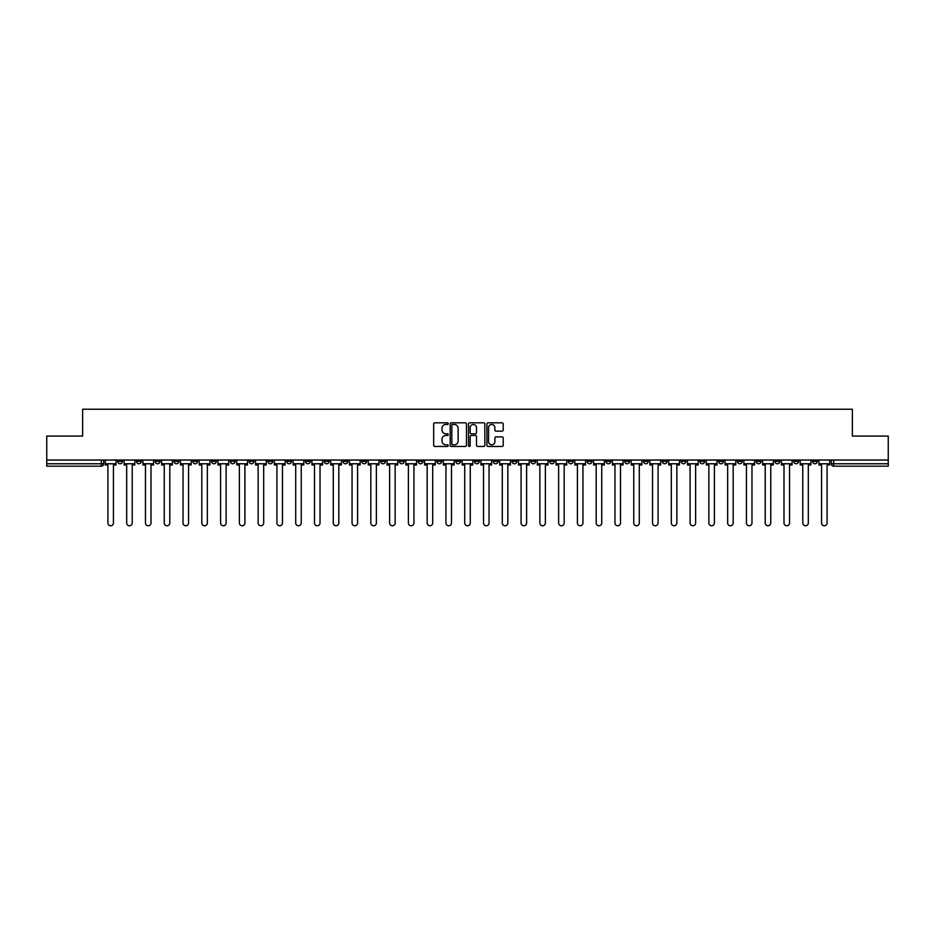 <?xml version="1.0" encoding="UTF-8"?>
<svg xmlns="http://www.w3.org/2000/svg" width="935" height="935" viewBox="0 0 935 935"><rect width="100%" height="100%" fill="white"/><g stroke="black" fill="none" stroke-linecap="round" stroke-linejoin="round"><path stroke-width="1.4" d="M448.239 423.649A0.83 0.83 0 0 0 447.409 422.819L434.857 422.819A1.18 1.18 0 0 0 433.676 423.999L433.676 445.27A1.18 1.18 0 0 0 434.857 446.451L447.409 446.451A0.83 0.83 0 0 0 448.239 445.621A0.83 0.83 0 0 0 447.409 444.791L445.785 444.791A3.787 3.787 0 0 1 442.01 441.016L442.01 439.24A3.787 3.787 0 0 1 445.785 435.465L447.409 435.465A0.83 0.83 0 0 0 448.239 434.635A0.83 0.83 0 0 0 447.409 433.805L445.785 433.805A3.787 3.787 0 0 1 442.01 430.03L442.01 428.253A3.787 3.787 0 0 1 445.785 424.467L447.409 424.467A0.83 0.83 0 0 0 448.239 423.649M737.411 460.032L737.411 461.364L742.226 461.364A2.408 2.408 0 0 1 739.819 463.772A2.408 2.408 0 0 1 737.411 461.364L737.411 460.032M624.72 460.032L624.72 461.364L629.535 461.364A2.408 2.408 0 0 1 627.128 463.772A2.408 2.408 0 0 1 624.72 461.364L624.72 460.032M605.938 460.032L605.938 461.364L610.765 461.364A2.408 2.408 0 0 1 608.358 463.772A2.408 2.408 0 0 1 605.938 461.364L605.938 460.032M493.259 460.032L493.259 461.364L498.075 461.364A2.408 2.408 0 0 1 495.667 463.772A2.408 2.408 0 0 1 493.259 461.364L493.259 460.032M474.477 460.032L474.477 461.364L479.293 461.364A2.408 2.408 0 0 1 476.885 463.772A2.408 2.408 0 0 1 474.477 461.364L474.477 460.032M455.707 460.032L455.707 461.364L460.523 461.364A2.408 2.408 0 0 1 458.115 463.772A2.408 2.408 0 0 1 455.707 461.364L455.707 460.032M418.144 460.032L418.144 461.364L422.959 461.364A2.408 2.408 0 0 1 420.551 463.772A2.408 2.408 0 0 1 418.144 461.364L418.144 460.032M380.58 461.364L380.58 460.032L380.58 461.364A2.408 2.408 0 0 0 382.988 463.772A2.408 2.408 0 0 1 380.58 461.364L385.395 461.364A2.408 2.408 0 0 1 382.988 463.772A2.408 2.408 0 0 0 385.395 461.364L385.395 460.032L385.395 461.364M361.798 461.364L361.798 460.032L361.798 461.364A2.408 2.408 0 0 0 364.206 463.772A2.408 2.408 0 0 1 361.798 461.364L366.613 461.364A2.408 2.408 0 0 1 364.206 463.772M343.016 461.364L343.016 460.032L343.016 461.364A2.408 2.408 0 0 0 345.424 463.772A2.408 2.408 0 0 1 343.016 461.364L347.832 461.364A2.408 2.408 0 0 1 345.424 463.772A2.408 2.408 0 0 0 347.832 461.364L347.832 460.032L347.832 461.364M324.235 460.032L324.235 461.364L329.062 461.364A2.408 2.408 0 0 1 326.642 463.772A2.408 2.408 0 0 1 324.235 461.364L324.235 460.032M305.464 460.032L305.464 461.364L310.28 461.364A2.408 2.408 0 0 1 307.872 463.772A2.408 2.408 0 0 1 305.464 461.364L305.464 460.032M286.683 460.032L286.683 461.364L291.498 461.364A2.408 2.408 0 0 1 289.09 463.772A2.408 2.408 0 0 1 286.683 461.364L286.683 460.032M267.901 461.364L267.901 460.032L267.901 461.364A2.408 2.408 0 0 0 270.308 463.772A2.408 2.408 0 0 1 267.901 461.364L272.716 461.364A2.408 2.408 0 0 1 270.308 463.772M230.337 461.364L230.337 460.032L230.337 461.364A2.408 2.408 0 0 0 232.745 463.772A2.408 2.408 0 0 1 230.337 461.364L235.152 461.364A2.408 2.408 0 0 1 232.745 463.772A2.408 2.408 0 0 0 235.152 461.364L235.152 460.032L235.152 461.364M211.555 461.364L211.555 460.032L211.555 461.364A2.408 2.408 0 0 0 213.963 463.772A2.408 2.408 0 0 1 211.555 461.364L216.371 461.364A2.408 2.408 0 0 1 213.963 463.772A2.408 2.408 0 0 0 216.371 461.364L216.371 460.032L216.371 461.364M192.774 461.364L192.774 460.032L192.774 461.364A2.408 2.408 0 0 0 195.181 463.772A2.408 2.408 0 0 1 192.774 461.364L197.589 461.364A2.408 2.408 0 0 1 195.181 463.772A2.408 2.408 0 0 0 197.589 461.364L197.589 460.032L197.589 461.364M174.003 461.364L174.003 460.032L174.003 461.364A2.408 2.408 0 0 0 176.411 463.772A2.408 2.408 0 0 1 174.003 461.364L178.819 461.364A2.408 2.408 0 0 1 176.411 463.772M155.222 461.364L155.222 460.032L155.222 461.364A2.408 2.408 0 0 0 157.629 463.772A2.408 2.408 0 0 1 155.222 461.364L160.037 461.364A2.408 2.408 0 0 1 157.629 463.772A2.408 2.408 0 0 0 160.037 461.364L160.037 460.032L160.037 461.364M136.44 461.364L136.44 460.032L136.44 461.364A2.408 2.408 0 0 0 138.847 463.772A2.408 2.408 0 0 1 136.44 461.364L141.255 461.364A2.408 2.408 0 0 1 138.847 463.772A2.408 2.408 0 0 0 141.255 461.364L141.255 460.032L141.255 461.364M502.037 431.152A1.18 1.18 0 0 0 503.217 429.971L503.217 423.999A1.18 1.18 0 0 0 502.037 422.819L488.093 422.819A1.18 1.18 0 0 0 486.913 423.999L486.913 445.27A1.18 1.18 0 0 0 488.093 446.451L502.037 446.451A1.18 1.18 0 0 0 503.217 445.27L503.217 438.059A1.18 1.18 0 0 0 502.037 436.879L496.064 436.879A1.18 1.18 0 0 0 494.884 438.059L494.884 441.636A3.156 3.156 0 0 1 491.728 444.791A3.156 3.156 0 0 1 488.561 441.636L488.561 427.634A3.156 3.156 0 0 1 491.728 424.467A3.156 3.156 0 0 1 494.884 427.634L494.884 429.971A1.18 1.18 0 0 0 496.064 431.152L502.037 431.152M46.75 460.032L46.75 436.084L82.631 436.084L82.631 409.238L852.369 409.238L852.369 436.084L888.25 436.084L888.25 460.032L46.75 460.032L46.75 463.772L103.691 463.772L103.691 460.032L103.691 463.772A2.408 2.408 0 0 1 101.284 466.179L46.75 466.179L46.75 463.772M466.471 423.999A1.18 1.18 0 0 0 465.279 422.819L451.336 422.819A1.18 1.18 0 0 0 450.156 423.999L450.156 445.27A1.18 1.18 0 0 0 451.336 446.451L465.279 446.451A1.18 1.18 0 0 0 466.471 445.27L466.471 423.999M469.721 422.819L483.664 422.819A1.18 1.18 0 0 1 484.844 423.999L484.844 445.27A1.18 1.18 0 0 1 483.664 446.451L477.692 446.451A1.18 1.18 0 0 1 476.511 445.27L476.511 436.645A1.18 1.18 0 0 0 475.331 435.465L471.369 435.465A1.18 1.18 0 0 0 470.188 436.645L470.188 445.621A0.83 0.83 0 0 1 469.358 446.451A0.83 0.83 0 0 1 468.528 445.621L468.528 423.999A1.18 1.18 0 0 1 469.721 422.819M831.308 460.032L831.308 463.772L888.25 463.772L888.25 466.179L833.716 466.179A2.408 2.408 0 0 1 831.308 463.772M888.25 460.032L888.25 463.772M817.342 460.032L817.342 461.364A2.408 2.408 0 0 1 814.934 463.772A2.408 2.408 0 0 1 812.527 461.364A2.408 2.408 0 0 0 814.934 463.772M812.527 460.032L812.527 461.364L817.342 461.364M798.56 460.032L798.56 461.364A2.408 2.408 0 0 1 796.153 463.772A2.408 2.408 0 0 1 793.745 461.364L798.56 461.364A2.408 2.408 0 0 1 796.153 463.772M793.745 460.032L793.745 461.364M779.778 460.032L779.778 461.364A2.408 2.408 0 0 1 777.371 463.772A2.408 2.408 0 0 1 774.963 461.364A2.408 2.408 0 0 0 777.371 463.772M774.963 460.032L774.963 461.364L779.778 461.364M760.996 460.032L760.996 461.364A2.408 2.408 0 0 1 758.589 463.772A2.408 2.408 0 0 1 756.181 461.364L760.996 461.364M756.181 460.032L756.181 461.364M742.226 460.032L742.226 461.364A2.408 2.408 0 0 1 739.819 463.772M723.445 460.032L723.445 461.364A2.408 2.408 0 0 1 721.037 463.772A2.408 2.408 0 0 1 718.629 461.364L723.445 461.364M718.629 460.032L718.629 461.364M704.663 460.032L704.663 461.364A2.408 2.408 0 0 1 702.255 463.772A2.408 2.408 0 0 1 699.847 461.364L704.663 461.364M699.847 460.032L699.847 461.364M685.881 460.032L685.881 461.364A2.408 2.408 0 0 1 683.473 463.772A2.408 2.408 0 0 1 681.066 461.364A2.408 2.408 0 0 0 683.473 463.772M681.066 460.032L681.066 461.364L685.881 461.364M667.099 460.032L667.099 461.364A2.408 2.408 0 0 1 664.692 463.772A2.408 2.408 0 0 1 662.284 461.364L667.099 461.364M662.284 460.032L662.284 461.364M648.317 460.032L648.317 461.364A2.408 2.408 0 0 1 645.91 463.772A2.408 2.408 0 0 1 643.502 461.364L648.317 461.364M643.502 460.032L643.502 461.364M629.535 460.032L629.535 461.364M610.765 460.032L610.765 461.364L610.765 460.032M591.984 460.032L591.984 461.364A2.408 2.408 0 0 1 589.576 463.772A2.408 2.408 0 0 1 587.168 461.364L591.984 461.364M587.168 460.032L587.168 461.364M573.202 460.032L573.202 461.364A2.408 2.408 0 0 1 570.794 463.772A2.408 2.408 0 0 1 568.386 461.364L573.202 461.364M568.386 460.032L568.386 461.364M554.42 460.032L554.42 461.364A2.408 2.408 0 0 1 552.012 463.772A2.408 2.408 0 0 1 549.605 461.364L554.42 461.364M549.605 460.032L549.605 461.364M535.638 460.032L535.638 461.364A2.408 2.408 0 0 1 533.231 463.772A2.408 2.408 0 0 1 530.823 461.364L535.638 461.364M530.823 460.032L530.823 461.364M516.856 460.032L516.856 461.364A2.408 2.408 0 0 1 514.449 463.772A2.408 2.408 0 0 1 512.041 461.364L516.856 461.364M512.041 460.032L512.041 461.364M498.075 460.032L498.075 461.364A2.408 2.408 0 0 1 495.667 463.772M479.293 460.032L479.293 461.364M460.523 461.364L460.523 460.032L460.523 461.364A2.408 2.408 0 0 1 458.115 463.772M441.741 460.032L441.741 461.364A2.408 2.408 0 0 1 439.333 463.772A2.408 2.408 0 0 1 436.925 461.364A2.408 2.408 0 0 0 439.333 463.772A2.408 2.408 0 0 0 441.741 461.364L436.925 461.364L436.925 460.032M422.959 461.364L422.959 460.032L422.959 461.364A2.408 2.408 0 0 1 420.551 463.772M404.177 460.032L404.177 461.364A2.408 2.408 0 0 1 401.769 463.772A2.408 2.408 0 0 1 399.362 461.364A2.408 2.408 0 0 0 401.769 463.772M399.362 460.032L399.362 461.364L404.177 461.364M366.613 460.032L366.613 461.364L366.613 460.032M329.062 461.364L329.062 460.032L329.062 461.364A2.408 2.408 0 0 1 326.642 463.772M310.28 461.364L310.28 460.032L310.28 461.364A2.408 2.408 0 0 1 307.872 463.772M291.498 461.364L291.498 460.032L291.498 461.364A2.408 2.408 0 0 1 289.09 463.772M272.716 460.032L272.716 461.364L272.716 460.032M253.934 461.364L253.934 460.032L253.934 461.364A2.408 2.408 0 0 1 251.527 463.772A2.408 2.408 0 0 1 249.119 461.364L253.934 461.364A2.408 2.408 0 0 1 251.527 463.772M249.119 460.032L249.119 461.364M178.819 460.032L178.819 461.364L178.819 460.032M122.473 460.032L122.473 461.364A2.408 2.408 0 0 1 120.066 463.772A2.408 2.408 0 0 1 117.658 461.364A2.408 2.408 0 0 0 120.066 463.772A2.408 2.408 0 0 0 122.473 461.364L122.473 460.032M117.658 460.032L117.658 461.364L122.473 461.364M101.284 460.032L101.284 466.179A2.408 2.408 0 0 0 103.691 463.772M452.645 424.467A0.83 0.83 0 0 0 451.815 425.296L451.815 443.973A0.83 0.83 0 0 0 452.645 444.791L454.352 444.791A3.787 3.787 0 0 0 458.138 441.016L458.138 428.253A3.787 3.787 0 0 0 454.352 424.467L452.645 424.467M476.511 427.692A3.156 3.156 0 0 0 473.344 424.537A3.156 3.156 0 0 0 470.188 427.692L470.188 432.625A1.18 1.18 0 0 0 471.369 433.805L475.331 433.805A1.18 1.18 0 0 0 476.511 432.625L476.511 427.692M105.316 463.772L105.316 464.975L107.911 464.975L107.911 522.992A2.77 2.77 0 0 0 110.681 525.762A2.77 2.77 0 0 0 113.439 522.992L113.439 464.975L116.034 464.975L116.034 463.772L105.316 463.772L105.316 460.032M116.034 463.772L116.034 460.032M124.098 463.772L124.098 464.975L126.681 464.975L126.681 522.992A2.77 2.77 0 0 0 129.451 525.762A2.77 2.77 0 0 0 132.221 522.992L132.221 464.975L134.815 464.975L134.815 463.772L124.098 463.772L124.098 460.032M134.815 463.772L134.815 460.032M142.88 463.772L142.88 464.975L145.463 464.975L145.463 522.992A2.77 2.77 0 0 0 148.233 525.762A2.77 2.77 0 0 0 151.002 522.992L151.002 464.975L153.597 464.975L153.597 463.772L142.88 463.772L142.88 460.032M153.597 463.772L153.597 460.032M161.661 463.772L161.661 464.975L164.244 464.975L164.244 522.992A2.77 2.77 0 0 0 167.014 525.762A2.77 2.77 0 0 0 169.784 522.992L169.784 464.975L172.367 464.975L172.367 463.772L161.661 463.772L161.661 460.032M172.367 463.772L172.367 460.032M180.443 463.772L180.443 464.975L183.026 464.975L183.026 522.992A2.77 2.77 0 0 0 185.796 525.762A2.77 2.77 0 0 0 188.566 522.992L188.566 464.975L191.149 464.975L191.149 463.772L180.443 463.772L180.443 460.032M191.149 463.772L191.149 460.032M199.213 463.772L199.213 464.975L201.808 464.975L201.808 522.992A2.77 2.77 0 0 0 204.578 525.762A2.77 2.77 0 0 0 207.348 522.992L207.348 464.975L209.931 464.975L209.931 463.772L199.213 463.772L199.213 460.032M209.931 463.772L209.931 460.032M217.995 463.772L217.995 464.975L220.59 464.975L220.59 522.992A2.77 2.77 0 0 0 223.36 525.762A2.77 2.77 0 0 0 226.13 522.992L226.13 464.975L228.713 464.975L228.713 463.772L217.995 463.772L217.995 460.032M228.713 463.772L228.713 460.032M236.777 463.772L236.777 464.975L239.372 464.975L239.372 522.992A2.77 2.77 0 0 0 242.142 525.762A2.77 2.77 0 0 0 244.912 522.992L244.912 464.975L247.494 464.975L247.494 463.772L236.777 463.772L236.777 460.032M247.494 463.772L247.494 460.032M255.559 463.772L255.559 464.975L258.154 464.975L258.154 522.992A2.77 2.77 0 0 0 260.912 525.762A2.77 2.77 0 0 0 263.682 522.992L263.682 464.975L266.276 464.975L266.276 463.772L255.559 463.772L255.559 460.032M266.276 463.772L266.276 460.032M274.341 463.772L274.341 464.975L276.924 464.975L276.924 522.992A2.77 2.77 0 0 0 279.694 525.762A2.77 2.77 0 0 0 282.464 522.992L282.464 464.975L285.058 464.975L285.058 463.772L274.341 463.772L274.341 460.032M285.058 463.772L285.058 460.032M293.123 463.772L293.123 464.975L295.705 464.975L295.705 522.992A2.77 2.77 0 0 0 298.475 525.762A2.77 2.77 0 0 0 301.245 522.992L301.245 464.975L303.84 464.975L303.84 463.772L293.123 463.772L293.123 460.032M303.84 463.772L303.84 460.032M311.904 463.772L311.904 464.975L314.487 464.975L314.487 522.992A2.77 2.77 0 0 0 317.257 525.762A2.77 2.77 0 0 0 320.027 522.992L320.027 464.975L322.61 464.975L322.61 463.772L311.904 463.772L311.904 460.032M322.61 463.772L322.61 460.032M330.686 463.772L330.686 464.975L333.269 464.975L333.269 522.992A2.77 2.77 0 0 0 336.039 525.762A2.77 2.77 0 0 0 338.809 522.992L338.809 464.975L341.392 464.975L341.392 463.772L330.686 463.772L330.686 460.032M341.392 463.772L341.392 460.032M349.456 463.772L349.456 464.975L352.051 464.975L352.051 522.992A2.77 2.77 0 0 0 354.821 525.762A2.77 2.77 0 0 0 357.591 522.992L357.591 464.975L360.174 464.975L360.174 463.772L349.456 463.772L349.456 460.032M360.174 463.772L360.174 460.032M368.238 463.772L368.238 464.975L370.833 464.975L370.833 522.992A2.77 2.77 0 0 0 373.603 525.762A2.77 2.77 0 0 0 376.373 522.992L376.373 464.975L378.955 464.975L378.955 463.772L368.238 463.772L368.238 460.032M378.955 463.772L378.955 460.032M387.02 463.772L387.02 464.975L389.615 464.975L389.615 522.992A2.77 2.77 0 0 0 392.384 525.762A2.77 2.77 0 0 0 395.143 522.992L395.143 464.975L397.737 464.975L397.737 463.772L387.02 463.772L387.02 460.032M397.737 463.772L397.737 460.032M405.802 463.772L405.802 464.975L408.385 464.975L408.385 522.992A2.77 2.77 0 0 0 411.155 525.762A2.77 2.77 0 0 0 413.925 522.992L413.925 464.975L416.519 464.975L416.519 463.772L405.802 463.772L405.802 460.032M416.519 463.772L416.519 460.032M424.583 463.772L424.583 464.975L427.166 464.975L427.166 522.992A2.77 2.77 0 0 0 429.936 525.762A2.77 2.77 0 0 0 432.706 522.992L432.706 464.975L435.301 464.975L435.301 463.772L424.583 463.772L424.583 460.032M435.301 463.772L435.301 460.032M443.365 463.772L443.365 464.975L445.948 464.975L445.948 522.992A2.77 2.77 0 0 0 448.718 525.762A2.77 2.77 0 0 0 451.488 522.992L451.488 464.975L454.083 464.975L454.083 463.772L443.365 463.772L443.365 460.032M454.083 463.772L454.083 460.032M462.147 463.772L462.147 464.975L464.73 464.975L464.73 522.992A2.77 2.77 0 0 0 467.5 525.762A2.77 2.77 0 0 0 470.27 522.992L470.27 464.975L472.853 464.975L472.853 463.772L462.147 463.772L462.147 460.032M472.853 463.772L472.853 460.032M480.917 463.772L480.917 464.975L483.512 464.975L483.512 522.992A2.77 2.77 0 0 0 486.282 525.762A2.77 2.77 0 0 0 489.052 522.992L489.052 464.975L491.635 464.975L491.635 463.772L480.917 463.772L480.917 460.032M491.635 463.772L491.635 460.032M499.699 463.772L499.699 464.975L502.294 464.975L502.294 522.992A2.77 2.77 0 0 0 505.064 525.762A2.77 2.77 0 0 0 507.834 522.992L507.834 464.975L510.416 464.975L510.416 463.772L499.699 463.772L499.699 460.032M510.416 463.772L510.416 460.032M518.481 463.772L518.481 464.975L521.075 464.975L521.075 522.992A2.77 2.77 0 0 0 523.845 525.762A2.77 2.77 0 0 0 526.615 522.992L526.615 464.975L529.198 464.975L529.198 463.772L518.481 463.772L518.481 460.032M529.198 463.772L529.198 460.032M537.263 463.772L537.263 464.975L539.857 464.975L539.857 522.992A2.77 2.77 0 0 0 542.616 525.762A2.77 2.77 0 0 0 545.385 522.992L545.385 464.975L547.98 464.975L547.98 463.772L537.263 463.772L537.263 460.032M547.98 463.772L547.98 460.032M556.044 463.772L556.044 464.975L558.627 464.975L558.627 522.992A2.77 2.77 0 0 0 561.397 525.762A2.77 2.77 0 0 0 564.167 522.992L564.167 464.975L566.762 464.975L566.762 463.772L556.044 463.772L556.044 460.032M566.762 463.772L566.762 460.032M574.826 463.772L574.826 464.975L577.409 464.975L577.409 522.992A2.77 2.77 0 0 0 580.179 525.762A2.77 2.77 0 0 0 582.949 522.992L582.949 464.975L585.544 464.975L585.544 463.772L574.826 463.772L574.826 460.032M585.544 463.772L585.544 460.032M593.608 463.772L593.608 464.975L596.191 464.975L596.191 522.992A2.77 2.77 0 0 0 598.961 525.762A2.77 2.77 0 0 0 601.731 522.992L601.731 464.975L604.314 464.975L604.314 463.772L593.608 463.772L593.608 460.032M604.314 463.772L604.314 460.032M612.39 463.772L612.39 464.975L614.973 464.975L614.973 522.992A2.77 2.77 0 0 0 617.743 525.762A2.77 2.77 0 0 0 620.513 522.992L620.513 464.975L623.096 464.975L623.096 463.772L612.39 463.772L612.39 460.032M623.096 463.772L623.096 460.032M631.16 463.772L631.16 464.975L633.755 464.975L633.755 522.992A2.77 2.77 0 0 0 636.525 525.762A2.77 2.77 0 0 0 639.295 522.992L639.295 464.975L641.878 464.975L641.878 463.772L631.16 463.772L631.16 460.032M641.878 463.772L641.878 460.032M649.942 463.772L649.942 464.975L652.537 464.975L652.537 522.992A2.77 2.77 0 0 0 655.306 525.762A2.77 2.77 0 0 0 658.076 522.992L658.076 464.975L660.659 464.975L660.659 463.772L649.942 463.772L649.942 460.032M660.659 463.772L660.659 460.032M668.724 463.772L668.724 464.975L671.318 464.975L671.318 522.992A2.77 2.77 0 0 0 674.088 525.762A2.77 2.77 0 0 0 676.846 522.992L676.846 464.975L679.441 464.975L679.441 463.772L668.724 463.772L668.724 460.032M679.441 463.772L679.441 460.032M687.505 463.772L687.505 464.975L690.088 464.975L690.088 522.992A2.77 2.77 0 0 0 692.858 525.762A2.77 2.77 0 0 0 695.628 522.992L695.628 464.975L698.223 464.975L698.223 463.772L687.505 463.772L687.505 460.032M698.223 463.772L698.223 460.032M706.287 463.772L706.287 464.975L708.87 464.975L708.87 522.992A2.77 2.77 0 0 0 711.64 525.762A2.77 2.77 0 0 0 714.41 522.992L714.41 464.975L717.005 464.975L717.005 463.772L706.287 463.772L706.287 460.032M717.005 463.772L717.005 460.032M725.069 463.772L725.069 464.975L727.652 464.975L727.652 522.992A2.77 2.77 0 0 0 730.422 525.762A2.77 2.77 0 0 0 733.192 522.992L733.192 464.975L735.787 464.975L735.787 463.772L725.069 463.772L725.069 460.032M735.787 463.772L735.787 460.032M743.851 463.772L743.851 464.975L746.434 464.975L746.434 522.992A2.77 2.77 0 0 0 749.204 525.762A2.77 2.77 0 0 0 751.974 522.992L751.974 464.975L754.557 464.975L754.557 463.772L743.851 463.772L743.851 460.032M754.557 463.772L754.557 460.032M762.633 463.772L762.633 464.975L765.216 464.975L765.216 522.992A2.77 2.77 0 0 0 767.986 525.762A2.77 2.77 0 0 0 770.756 522.992L770.756 464.975L773.338 464.975L773.338 463.772L762.633 463.772L762.633 460.032M773.338 463.772L773.338 460.032M781.403 463.772L781.403 464.975L783.997 464.975L783.997 522.992A2.77 2.77 0 0 0 786.767 525.762A2.77 2.77 0 0 0 789.537 522.992L789.537 464.975L792.12 464.975L792.12 463.772L781.403 463.772L781.403 460.032M792.12 463.772L792.12 460.032M800.185 463.772L800.185 464.975L802.779 464.975L802.779 522.992A2.77 2.77 0 0 0 805.549 525.762A2.77 2.77 0 0 0 808.319 522.992L808.319 464.975L810.902 464.975L810.902 463.772L800.185 463.772L800.185 460.032M810.902 463.772L810.902 460.032M818.966 463.772L818.966 464.975L821.561 464.975L821.561 522.992A2.77 2.77 0 0 0 824.319 525.762A2.77 2.77 0 0 0 827.089 522.992L827.089 464.975L829.684 464.975L829.684 463.772L818.966 463.772L818.966 460.032M829.684 463.772L829.684 460.032M833.716 460.032L833.716 466.179"/></g></svg>
